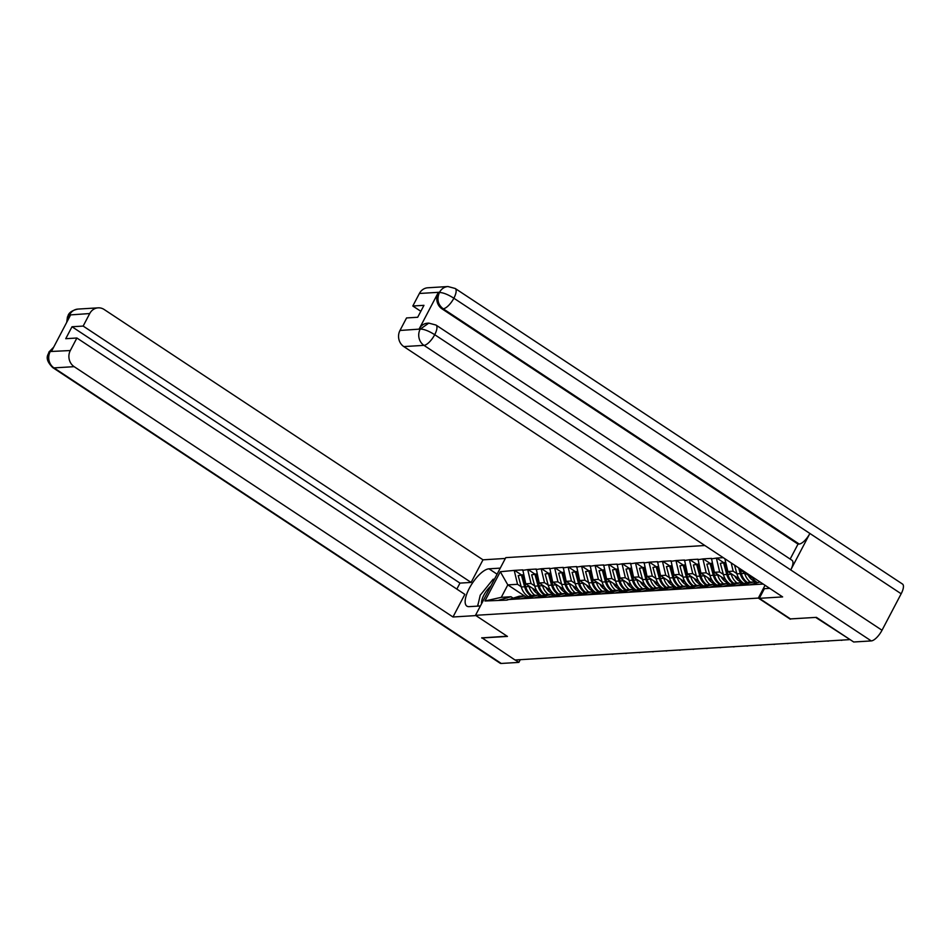 <?xml version="1.0" encoding="UTF-8"?>
<svg xmlns="http://www.w3.org/2000/svg" width="950" height="950" viewBox="0 0 950 950"><rect width="100%" height="100%" fill="white"/><g stroke="black" fill="none" stroke-linecap="round" stroke-linejoin="round"><path stroke-width="1.43" d="M704.864 545.514L505.768 557.638L475.499 615.315L758.337 598.084L765.047 585.295M521.217 586.744L517.536 584.309L507.811 584.891L500.306 571.722L484.939 600.982L506.92 600.127L519.211 596.244L524.483 595.923L526.395 597.194L507.811 584.891L501.279 597.336L511.005 596.742L512.917 598.013M500.306 571.722L514.603 570.368L521.289 574.786M537.166 591.351L525.742 583.811L522.809 569.869L514.603 570.368M522.548 570.368L528.081 569.549L534.767 573.966M550.644 590.532L539.22 582.979L536.287 569.05L528.081 569.549M536.026 569.549L541.559 568.729L548.245 573.147M564.11 589.712L552.698 582.16L549.765 568.231L541.559 568.729M549.504 568.729L555.038 567.91L561.711 572.316M577.588 588.893L566.164 581.341L563.243 567.411L555.038 567.91M562.97 567.91L568.516 567.091L575.189 571.496M591.066 588.074L579.643 580.521L576.721 566.58L568.516 567.091M576.448 567.091L581.982 566.259L588.668 570.677M604.544 587.254L593.121 579.702L590.199 565.761L581.982 566.259M589.926 566.271L595.46 565.44L602.146 569.857M618.023 586.435L606.599 578.883L603.666 564.941L595.46 565.44M603.404 565.452L608.938 564.621L615.624 569.038M631.501 585.604L620.077 578.063L617.144 564.122L608.938 564.621M616.883 564.633L622.416 563.801L629.102 568.219M644.979 584.784L633.555 577.244L630.622 563.303L622.416 563.801M630.361 563.813L635.894 562.982L642.58 567.399M658.457 583.965L647.033 576.424L644.1 562.483L635.894 562.982M643.839 562.982L649.373 562.163L656.058 566.58M671.923 583.146L660.511 575.605L657.578 561.664L649.373 562.163M657.317 562.163L662.851 561.343L669.524 565.761M685.401 582.326L673.977 574.774L671.056 560.844L662.851 561.343M670.783 561.343L676.329 560.524L683.002 564.941M698.879 581.507L687.456 573.954L684.534 560.025L676.329 560.524M684.261 560.524L689.795 559.704L696.481 564.11M712.357 580.688L700.934 573.135L698.012 559.206L689.795 559.704M697.739 559.704L703.273 558.885L709.959 563.291M725.836 579.868L714.412 572.316L711.479 558.374L703.273 558.885M711.217 558.885L716.751 558.054L723.437 562.471M723.235 557.662L716.751 558.054M763.159 584.036L749.764 584.856L760.024 581.97M507.181 599.628L749.764 584.856M534.696 585.924L531.014 583.49L525.742 583.811M531.014 583.49L527.82 570.048M512.454 599.308L524.483 595.923M548.174 585.105L544.481 582.659L539.22 582.979M520.659 598.809L532.689 595.424L537.949 595.104L539.873 596.374M544.481 582.659L541.298 569.228M525.932 598.488L537.949 595.104M561.652 584.286L557.959 581.839L552.698 582.16M534.138 597.989L546.155 594.605L551.428 594.284L553.351 595.555M557.959 581.839L554.764 568.409M539.41 597.669L551.428 594.284M575.13 583.466L571.437 581.02L566.164 581.341M547.616 597.17L559.633 593.786L564.906 593.465L566.829 594.736M571.437 581.02L568.242 567.589M552.888 596.849L564.906 593.465M588.608 582.635L584.915 580.201L579.643 580.521M561.094 596.339L573.111 592.966L578.384 592.646L580.308 593.916M584.915 580.201L581.721 566.77M566.366 596.018L578.384 592.646M602.086 581.816L598.393 579.381L593.121 579.702M574.572 595.519L586.589 592.147L591.862 591.826L593.786 593.097M598.393 579.381L595.199 565.951M579.844 595.199L591.862 591.826M615.564 580.996L611.871 578.562L606.599 578.883M588.05 594.7L600.067 591.327L605.34 591.007L607.252 592.266M611.871 578.562L608.677 565.131M593.322 594.379L605.34 591.007M629.031 580.177L625.349 577.742L620.077 578.063M601.528 593.881L613.546 590.508L618.818 590.188L620.73 591.446M625.349 577.742L622.155 564.312M606.789 593.56L618.818 590.188M642.509 579.357L638.828 576.923L633.555 577.244M614.994 593.061L627.024 589.677L632.296 589.356L634.208 590.627M638.828 576.923L635.633 563.492M620.267 592.741L632.296 589.356M655.987 578.538L652.294 576.104L647.033 576.424M628.472 592.242L640.502 588.857L645.762 588.537L647.686 589.808M652.294 576.104L649.111 562.661M633.745 591.921L645.762 588.537M669.465 577.719L665.772 575.273L660.511 575.605M641.951 591.423L653.968 588.038L659.241 587.717L661.164 588.988M665.772 575.273L662.578 561.842M647.223 591.102L659.241 587.717M682.943 576.899L679.25 574.453L673.977 574.774M655.429 590.603L667.446 587.219L672.719 586.898L674.643 588.169M679.25 574.453L676.056 561.023M660.701 590.283L672.719 586.898M696.421 576.08L692.728 573.634L687.456 573.954M668.907 589.784L680.924 586.399L686.197 586.079L688.121 587.349M692.728 573.634L689.534 560.203M674.179 589.463L686.197 586.079M709.899 575.261L706.206 572.814L700.934 573.135M682.385 588.964L694.403 585.58L699.675 585.259L701.599 586.53M706.206 572.814L703.012 559.384M687.658 588.644L699.675 585.259M723.377 574.429L719.684 571.995L714.412 572.316M695.863 588.133L707.881 584.761L713.153 584.44L715.065 585.711M719.684 571.995L716.49 558.564M701.136 587.812L713.153 584.44M739.314 579.049L727.89 571.496L724.85 558.731M736.844 573.61L733.163 571.176L727.89 571.496M709.341 587.314L721.359 583.941L726.631 583.621L728.543 584.879M733.163 571.176L731.191 562.923M714.602 586.993L726.631 583.621M752.792 578.229L741.368 570.677L741.071 569.442M742.805 570.594L741.368 570.677M722.807 586.494L734.837 583.122L740.109 582.801L742.021 584.06M728.08 586.174L740.109 582.801M736.286 585.675L748.315 582.291L753.576 581.97L755.499 583.241M741.558 585.354L753.576 581.97M790.436 618.901L816.157 617.381M816.026 617.631L849.549 639.255M481.84 637.735L515.019 660.001L849.347 639.647M481.697 637.984L507.442 636.417L475.499 615.315M790.281 619.198L758.337 598.084M517.536 584.309L514.342 570.867M498.976 600.127L511.005 596.742M484.939 600.982L501.279 597.336M757.494 582.683A16.067 14.416 -93.5 0 1 756.948 582.338A16.067 14.416 -93.5 0 1 751.747 576.508M840.667 640.181A4.513 1.116 -152.3 0 0 842.234 640.098A4.513 1.116 -152.3 0 0 842.246 640.074L842.234 640.098M744.028 583.502A16.067 14.416 -93.5 0 1 743.47 583.158A16.067 14.416 -93.5 0 1 736.915 573.847L734.54 565.131M756.176 581.792L755.131 581.424A13.134 11.78 -93.5 0 1 752.566 580.165A13.134 11.78 -93.5 0 1 748.232 575.213M827.189 641.001A4.513 1.116 -152.3 0 0 828.756 640.918A4.513 1.116 -152.3 0 0 828.768 640.906L828.756 640.918M747.424 582.54A16.067 14.416 -93.5 0 1 741.368 573.586L740.05 568.777M750.512 582.16A16.067 14.416 -93.5 0 1 744.693 573.372L744.515 572.755M746.557 582.789A16.067 14.416 -93.5 0 1 740.24 573.646L738.661 567.851M730.55 584.321A16.067 14.416 -93.5 0 1 729.992 583.977A16.067 14.416 -93.5 0 1 723.437 574.667L720.337 563.326L725.717 562.341M742.698 582.611L741.665 582.255A13.134 11.78 -93.5 0 1 739.1 580.984A13.134 11.78 -93.5 0 1 734.754 576.033M813.711 641.82A4.513 1.116 -152.3 0 0 815.29 641.737A4.513 1.116 -152.3 0 0 815.29 641.725L815.29 641.737M725.8 562.732L724.791 563.053L725.871 562.994M733.946 583.359A16.067 14.416 -93.5 0 1 727.89 574.406L724.791 563.053M737.034 582.979A16.067 14.416 -93.5 0 1 731.215 574.204L731.049 573.586M725.741 562.459L720.337 563.326M733.079 583.609A16.067 14.416 -93.5 0 1 726.762 574.465L723.674 563.124M717.072 585.141A16.067 14.416 -93.5 0 1 716.514 584.796A16.067 14.416 -93.5 0 1 709.959 575.498L706.871 564.146L712.239 563.16M729.22 583.431L728.187 583.074A13.134 11.78 -93.5 0 1 725.622 581.804A13.134 11.78 -93.5 0 1 721.276 576.852M800.232 642.639A4.513 1.116 -152.3 0 0 801.812 642.568A4.513 1.116 -152.3 0 0 801.824 642.544L801.812 642.568M712.334 563.552L711.312 563.872L712.393 563.813M720.48 584.191A16.067 14.416 -93.5 0 1 714.412 575.225L711.312 563.872M723.556 583.799A16.067 14.416 -93.5 0 1 717.737 575.023L717.571 574.406M712.262 563.279L706.871 564.146M719.601 584.428A16.067 14.416 -93.5 0 1 713.284 575.284L710.196 563.944M703.594 585.96A16.067 14.416 -93.5 0 1 703.047 585.616A16.067 14.416 -93.5 0 1 696.481 576.317L693.393 564.965L698.761 563.979M715.742 584.25L714.709 583.894A13.134 11.78 -93.5 0 1 712.144 582.623A13.134 11.78 -93.5 0 1 707.797 577.671M786.766 643.459A4.513 1.116 -152.3 0 0 788.334 643.387A4.513 1.116 -152.3 0 0 788.346 643.364L788.334 643.387M698.856 564.371L697.834 564.704L698.915 564.633M707.002 585.01A16.067 14.416 -93.5 0 1 700.934 576.044L697.834 564.704M710.078 584.63A16.067 14.416 -93.5 0 1 704.259 575.842L704.092 575.225M698.784 564.098L693.393 564.965M706.123 585.247A16.067 14.416 -93.5 0 1 699.806 576.116L696.718 564.763M490.865 586.043A12.742 4.667 -56.5 0 0 481.591 603.689M477.684 606.124L480.213 595.234L493.133 579.227L494.487 579.144M769.666 588.347L764.394 588.668L759.311 598.334L782.634 596.909L403.809 346.584A11.756 10.545 -93.5 0 1 399.974 330.469L406.553 317.941L417.691 317.264L423.961 305.33L412.811 306.007L419.389 293.479A11.756 10.545 -93.5 0 1 427.809 287.779L447.973 286.544A11.756 10.545 86.5 0 0 439.565 292.256L419.389 293.479M436.003 325.054A12.053 4.418 123.5 0 1 434.72 334.697C428.878 331.016 424.104 329.139 420.375 329.056L428.782 323.119L436.003 325.054L792.015 560.298A12.053 4.418 123.5 0 1 790.732 569.941L882.016 630.254A12.053 4.418 123.5 0 1 871.269 640.918L853.694 641.998L816.418 617.357L790.507 618.937L759.311 598.334M447.973 286.544L455.204 288.479L902.5 584.048A12.053 4.418 123.5 0 1 901.17 593.774L809.887 533.461A12.053 4.418 123.5 0 1 799.188 544.041L443.175 308.786L442.011 308.857A11.756 10.545 -93.5 0 1 438.176 292.743L419.199 328.89A11.756 10.545 -93.5 0 1 427.619 323.19L428.782 323.119M882.016 630.254L901.17 593.774M871.269 640.918L423.973 345.361A12.053 4.418 123.5 0 0 434.72 334.697L790.732 569.941L809.887 533.461L453.874 298.217C448.056 294.524 443.282 292.624 439.565 292.493L439.565 292.256M412.811 306.007L420.826 311.303M790.163 559.075L798.024 544.112L442.011 308.857M798.024 544.112L799.188 544.041M497.088 574.18L488.977 568.812A22.04 8.075 -56.5 0 0 470.737 585.782A22.04 8.075 -56.5 0 0 466.889 606.124A22.04 8.075 -56.5 0 0 469.11 606.646L480.403 605.957M488.977 568.812L500.27 568.124M505.341 558.457L482.992 559.823L471.117 582.433L83.161 326.076L89.728 313.548L69.338 314.973L70.502 315.127L51.526 351.274L50.148 351.524L70.312 350.538A11.756 10.545 86.5 0 0 74.147 366.664L53.972 367.887L501.267 663.456L518.854 662.387L515.232 659.989M456.843 589.083L459.978 583.11L471.117 582.433M459.978 583.11L72.01 326.753L65.74 338.699L76.891 338.01L464.847 594.367L452.984 616.989L74.147 366.664M475.914 615.588L452.984 616.989M482.992 559.823L104.156 309.498A11.756 10.545 86.5 0 0 98.147 307.848A11.756 10.545 86.5 0 0 89.728 313.548M501.267 663.456A12.053 4.418 123.5 0 1 500.056 663.171L52.761 367.603A12.053 4.418 123.5 0 0 53.972 367.887A11.756 10.545 -93.5 0 1 50.136 351.773M520.268 659.68L518.854 662.387M76.891 338.01L70.312 350.538M72.01 326.753L83.161 326.076M481.757 637.877L507.11 636.203M478.349 603.238A22.04 8.075 -56.5 0 0 477.565 606.124M67.961 319.984L69.338 315.198M66.714 322.347L67.474 316.825L69.338 314.961M52.761 367.603C42.904 357.734 49.269 354.017 48.83 352.141L50.148 351.524M690.116 586.779A16.067 14.416 -93.5 0 1 689.569 586.435A16.067 14.416 -93.5 0 1 683.002 577.137L679.915 565.796L685.283 564.799M702.264 585.069L701.231 584.713A13.134 11.78 -93.5 0 1 698.666 583.442A13.134 11.78 -93.5 0 1 694.319 578.491M773.288 644.278A4.513 1.116 -152.3 0 0 774.856 644.207A4.513 1.116 -152.3 0 0 774.867 644.183L774.856 644.207M685.377 565.191L684.368 565.523L685.437 565.452M693.524 585.829A16.067 14.416 -93.5 0 1 687.456 576.864L684.368 565.523M696.599 585.449A16.067 14.416 -93.5 0 1 690.781 576.662L690.614 576.044M685.306 564.918L679.915 565.796M692.645 586.067A16.067 14.416 -93.5 0 1 686.328 576.935L683.24 565.582M676.637 587.611A16.067 14.416 -93.5 0 1 676.091 587.254A16.067 14.416 -93.5 0 1 669.536 577.956L666.437 566.616L671.804 565.618M688.797 585.889L687.752 585.533A13.134 11.78 -93.5 0 1 685.188 584.262A13.134 11.78 -93.5 0 1 680.841 579.31M759.81 645.097A4.513 1.116 -152.3 0 0 761.377 645.026A4.513 1.116 -152.3 0 0 761.389 645.002L761.377 645.026M671.899 566.01L670.89 566.342L671.959 566.271M680.046 586.649A16.067 14.416 -93.5 0 1 673.977 577.683L670.89 566.342M683.133 586.269A16.067 14.416 -93.5 0 1 677.303 577.481L677.136 576.864M671.828 565.737L666.437 566.616M679.167 586.898A16.067 14.416 -93.5 0 1 672.861 577.754L669.762 566.414M663.159 588.43A16.067 14.416 -93.5 0 1 662.613 588.074A16.067 14.416 -93.5 0 1 656.058 578.776L652.959 567.435L658.326 566.438M675.319 586.708L674.274 586.352A13.134 11.78 -93.5 0 1 671.709 585.081A13.134 11.78 -93.5 0 1 667.375 580.129M746.332 645.917A4.513 1.116 -152.3 0 0 747.899 645.846A4.513 1.116 -152.3 0 0 747.911 645.822L747.899 645.846M658.421 566.829L657.412 567.162L658.481 567.091M666.568 587.468A16.067 14.416 -93.5 0 1 660.499 578.503L657.412 567.162M669.655 587.088A16.067 14.416 -93.5 0 1 663.824 578.301L663.658 577.683M658.362 566.556L652.959 567.435M665.701 587.717A16.067 14.416 -93.5 0 1 659.383 578.574L656.284 567.233M649.681 589.249A16.067 14.416 -93.5 0 1 649.135 588.905A16.067 14.416 -93.5 0 1 642.58 579.595L639.481 568.254L644.848 567.257M661.841 587.528L660.796 587.171A13.134 11.78 -93.5 0 1 658.231 585.901A13.134 11.78 -93.5 0 1 653.897 580.961M732.854 646.736A4.513 1.116 -152.3 0 0 734.421 646.665A4.513 1.116 -152.3 0 0 734.433 646.641L734.421 646.665M644.943 567.649L643.934 567.981L645.002 567.91M653.089 588.288A16.067 14.416 -93.5 0 1 647.021 579.322L643.934 567.981M656.177 587.908A16.067 14.416 -93.5 0 1 650.358 579.12L650.18 578.503M644.884 567.376L639.481 568.254M652.222 588.537A16.067 14.416 -93.5 0 1 645.905 579.393L642.806 568.053M636.215 590.069A16.067 14.416 -93.5 0 1 635.657 589.724A16.067 14.416 -93.5 0 1 629.102 580.414L626.002 569.074L631.37 568.076M648.363 588.347L647.318 587.991A13.134 11.78 -93.5 0 1 644.753 586.72A13.134 11.78 -93.5 0 1 640.419 581.78M719.376 647.556A4.513 1.116 -152.3 0 0 720.943 647.484A4.513 1.116 -152.3 0 0 720.955 647.461L720.943 647.484M631.465 568.468L630.456 568.801L631.536 568.741M639.611 589.107A16.067 14.416 -93.5 0 1 633.555 580.141L630.456 568.801M642.699 588.727A16.067 14.416 -93.5 0 1 636.88 579.939L636.702 579.322M631.406 568.195L626.002 569.074M638.744 589.356A16.067 14.416 -93.5 0 1 632.427 580.212L629.328 568.872M622.737 590.888A16.067 14.416 -93.5 0 1 622.179 590.544A16.067 14.416 -93.5 0 1 615.624 581.234L612.524 569.893L617.904 568.896M634.885 589.178L633.852 588.81A13.134 11.78 -93.5 0 1 631.287 587.551A13.134 11.78 -93.5 0 1 626.941 582.599M705.898 648.387A4.513 1.116 -152.3 0 0 707.477 648.304A4.513 1.116 -152.3 0 0 707.477 648.28M617.987 569.299L616.977 569.62L618.058 569.561M626.133 589.926A16.067 14.416 -93.5 0 1 620.077 580.961L616.977 569.62M629.221 589.546A16.067 14.416 -93.5 0 1 623.402 580.759L623.236 580.141M617.928 569.014L612.524 569.893M625.266 590.176A16.067 14.416 -93.5 0 1 618.949 581.032L615.861 569.691M609.259 591.707A16.067 14.416 -93.5 0 1 608.701 591.363A16.067 14.416 -93.5 0 1 602.146 582.053L599.058 570.712L604.426 569.715M621.407 589.997L620.374 589.641A13.134 11.78 -93.5 0 1 617.809 588.371A13.134 11.78 -93.5 0 1 613.462 583.419M692.419 649.206A4.513 1.116 -152.3 0 0 693.999 649.123A4.513 1.116 -152.3 0 0 694.011 649.111L693.999 649.123M604.521 570.119L603.499 570.439L604.58 570.38M612.667 590.746A16.067 14.416 -93.5 0 1 606.599 581.792L603.499 570.439M615.742 590.366A16.067 14.416 -93.5 0 1 609.924 581.59L609.758 580.961M604.449 569.834L599.058 570.712M611.788 590.995A16.067 14.416 -93.5 0 1 605.471 581.851L602.383 570.511M595.781 592.527A16.067 14.416 -93.5 0 1 595.234 592.183A16.067 14.416 -93.5 0 1 588.668 582.872L585.58 571.532L590.947 570.546M607.929 590.817L606.896 590.461A13.134 11.78 -93.5 0 1 604.331 589.19A13.134 11.78 -93.5 0 1 599.984 584.238M678.953 650.026A4.513 1.116 -152.3 0 0 680.521 649.954A4.513 1.116 -152.3 0 0 680.533 649.931L680.521 649.954M591.043 570.938L590.021 571.259L591.102 571.199M599.189 591.577A16.067 14.416 -93.5 0 1 593.121 582.611L590.021 571.259M602.264 591.185A16.067 14.416 -93.5 0 1 596.446 582.409L596.279 581.792M590.971 570.665L585.58 571.532M598.31 591.814A16.067 14.416 -93.5 0 1 591.992 582.671L588.905 571.33M582.303 593.346A16.067 14.416 -93.5 0 1 581.756 593.002A16.067 14.416 -93.5 0 1 575.189 583.704L572.102 572.351L577.469 571.366M594.451 591.636L593.418 591.28A13.134 11.78 -93.5 0 1 590.852 590.009A13.134 11.78 -93.5 0 1 586.506 585.058M665.475 650.845A4.513 1.116 -152.3 0 0 667.043 650.774A4.513 1.116 -152.3 0 0 667.054 650.75L667.043 650.774M577.564 571.758L576.555 572.09L577.624 572.019M585.711 592.396A16.067 14.416 -93.5 0 1 579.643 583.431L576.555 572.09M588.786 592.004A16.067 14.416 -93.5 0 1 582.967 583.229L582.801 582.611M577.493 571.484L572.102 572.351M584.832 592.634A16.067 14.416 -93.5 0 1 578.514 583.502L575.427 572.149M568.824 594.166A16.067 14.416 -93.5 0 1 568.278 593.821A16.067 14.416 -93.5 0 1 561.723 584.523L558.624 573.171L563.991 572.185M580.984 592.456L579.939 592.099A13.134 11.78 -93.5 0 1 577.374 590.829A13.134 11.78 -93.5 0 1 573.028 585.877M651.997 651.664A4.513 1.116 -152.3 0 0 653.564 651.593A4.513 1.116 -152.3 0 0 653.576 651.569L653.564 651.593M564.086 572.577L563.077 572.909L564.146 572.838M572.232 593.216A16.067 14.416 -93.5 0 1 566.164 584.25L563.077 572.909M575.32 592.836A16.067 14.416 -93.5 0 1 569.489 584.048L569.323 583.431M564.015 572.304L558.624 573.171M571.354 593.453A16.067 14.416 -93.5 0 1 565.048 584.321L561.949 572.969M555.346 594.985A16.067 14.416 -93.5 0 1 554.8 594.641A16.067 14.416 -93.5 0 1 548.245 585.342L545.146 574.002L550.513 573.004M567.506 593.275L566.461 592.919A13.134 11.78 -93.5 0 1 563.896 591.648A13.134 11.78 -93.5 0 1 559.562 586.696M638.519 652.484A4.513 1.116 -152.3 0 0 640.086 652.413A4.513 1.116 -152.3 0 0 640.098 652.389L640.086 652.413M550.608 573.396L549.599 573.729L550.668 573.658M558.754 594.035A16.067 14.416 -93.5 0 1 552.686 585.069L549.599 573.729M561.842 593.655A16.067 14.416 -93.5 0 1 556.011 584.867L555.845 584.25M550.549 573.123L545.146 574.002M557.888 594.284A16.067 14.416 -93.5 0 1 551.57 585.141L548.471 573.788M541.868 595.816A16.067 14.416 -93.5 0 1 541.322 595.46A16.067 14.416 -93.5 0 1 534.767 586.162L531.668 574.821L537.035 573.824M554.028 594.094L552.983 593.738A13.134 11.78 -93.5 0 1 550.418 592.467A13.134 11.78 -93.5 0 1 546.084 587.516M625.041 653.303A4.513 1.116 -152.3 0 0 626.608 653.232A4.513 1.116 -152.3 0 0 626.62 653.208L626.608 653.232M537.13 574.216L536.121 574.548L537.189 574.477M545.276 594.854A16.067 14.416 -93.5 0 1 539.208 585.889L536.121 574.548M548.364 594.474A16.067 14.416 -93.5 0 1 542.545 585.687L542.367 585.069M537.071 573.942L531.668 574.821M544.409 595.104A16.067 14.416 -93.5 0 1 538.092 585.96L534.992 574.619M528.402 596.636A16.067 14.416 -93.5 0 1 527.844 596.291A16.067 14.416 -93.5 0 1 521.289 586.981L518.189 575.641L523.557 574.643M540.55 594.914L539.505 594.558A13.134 11.78 -93.5 0 1 536.94 593.287A13.134 11.78 -93.5 0 1 532.606 588.347M611.562 654.123A4.513 1.116 -152.3 0 0 613.13 654.051A4.513 1.116 -152.3 0 0 613.142 654.028L613.13 654.051M523.652 575.035L522.643 575.367L523.723 575.296M531.798 595.674A16.067 14.416 -93.5 0 1 525.742 586.708L522.643 575.367M534.886 595.294A16.067 14.416 -93.5 0 1 529.067 586.506L528.889 585.889M523.592 574.762L518.189 575.641M530.931 595.923A16.067 14.416 -93.5 0 1 524.614 586.779L521.514 575.439M744.693 573.372L741.368 573.586M740.24 573.646L736.915 573.847M731.215 574.204L727.89 574.406M726.762 574.465L723.437 574.667M717.737 575.023L714.412 575.225M713.284 575.284L709.959 575.498M704.259 575.842L700.934 576.044M699.806 576.116L696.481 576.317M438.176 292.743L439.553 292.493M399.974 330.469L420.363 329.056M420.363 328.819L419.199 328.89M420.149 329.234A11.756 10.545 -93.5 0 0 423.973 345.361L403.809 346.584M455.204 288.479A12.053 4.418 123.5 0 1 453.874 298.217A12.053 4.418 123.5 0 1 443.175 308.786C437.938 304.677 436.656 299.298 439.339 292.671M68.02 315.614C69.16 312.419 72.485 310.246 77.971 309.082A11.756 10.545 86.5 0 0 69.564 314.782M53.414 347.676L50.362 351.346M690.781 576.662L687.456 576.864M686.328 576.935L683.002 577.137M677.303 577.481L673.977 577.683M672.861 577.754L669.536 577.956M663.824 578.301L660.499 578.503M659.383 578.574L656.058 578.776M650.358 579.12L647.021 579.322M645.905 579.393L642.58 579.595M636.88 579.939L633.555 580.141M632.427 580.212L629.102 580.414M623.402 580.759L620.077 580.961M618.949 581.032L615.624 581.234M609.924 581.59L606.599 581.792M605.471 581.851L602.146 582.053M596.446 582.409L593.121 582.611M591.992 582.671L588.668 582.872M582.967 583.229L579.643 583.431M578.514 583.502L575.189 583.704M569.489 584.048L566.164 584.25M565.048 584.321L561.723 584.523M556.011 584.867L552.686 585.069M551.57 585.141L548.245 585.342M542.545 585.687L539.208 585.889M538.092 585.96L534.767 586.162M529.067 586.506L525.742 586.708M524.614 586.779L521.289 586.981M98.147 307.848L77.971 309.082M48.842 352.141L53.699 347.13"/></g></svg>

